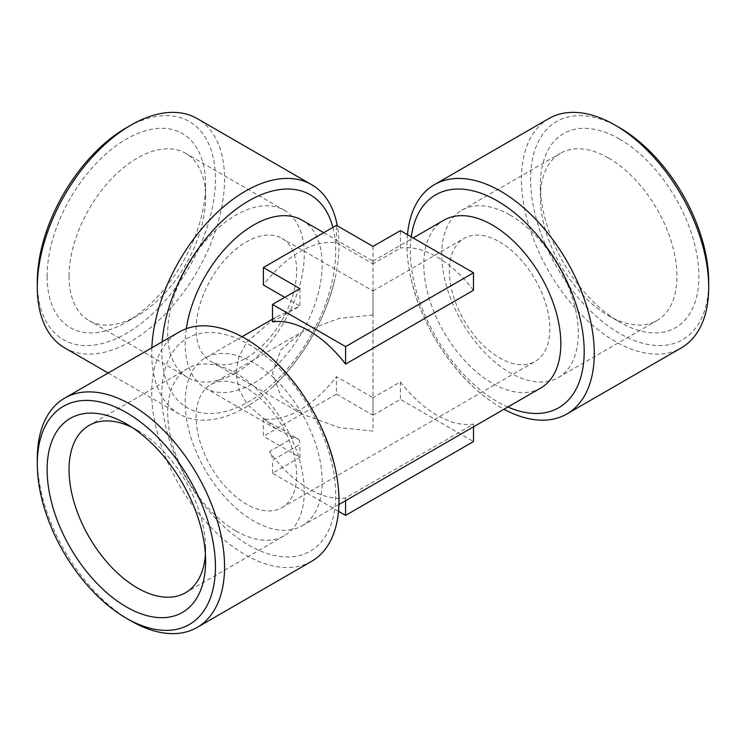 <?xml version="1.0" encoding="UTF-8"?>
<svg xmlns="http://www.w3.org/2000/svg" width="746" height="746" viewBox="0 0 746 746"><rect width="100%" height="100%" fill="white"/><g stroke="black" fill="none" stroke-linecap="round" stroke-linejoin="round"><path stroke-width="0.56" stroke-dasharray="3.73 2.8" d="M69.042 276.356A96.57 55.754 120 0 0 89.044 320.566A96.57 55.754 120 0 0 137.329 315.782L137.329 315.782A96.57 55.754 120 0 0 205.607 197.513A96.57 55.754 120 0 0 185.605 153.303A96.57 55.754 120 0 0 111.191 179.18A96.57 55.754 120 0 0 69.042 276.356M47.119 276.356A112.068 64.706 -60 0 1 126.363 139.101A112.068 64.706 -60 0 1 205.607 184.859A112.068 64.706 -60 0 1 126.363 322.104A112.068 64.706 -60 0 1 47.119 276.356M37.3 282.025A125.953 72.716 120 0 0 126.363 333.443A125.953 72.716 120 0 0 215.426 179.189A125.953 72.716 120 0 0 126.363 127.762M235.978 372.739A96.57 55.754 120 0 0 299.062 287.639A96.57 55.754 120 0 0 284.263 210.26A96.57 55.754 120 0 0 187.694 266.014A96.57 55.754 120 0 0 187.694 377.523A96.57 55.754 120 0 0 235.978 372.739M64.725 347.916A132.415 76.446 120 0 0 197.14 271.469A132.415 76.446 120 0 0 197.14 118.567M246.394 357.921A71.047 41.021 120 0 0 292.814 295.304A71.047 41.021 120 0 0 281.923 238.375A71.047 41.021 120 0 0 210.866 279.396A71.047 41.021 120 0 0 210.866 361.437A71.047 41.021 120 0 0 246.394 357.921M151.848 347.785A132.415 76.446 120 0 0 179.152 413.983A132.415 76.446 120 0 0 245.359 407.419A132.415 76.446 120 0 0 272.775 386.848A132.415 76.446 120 0 0 334.879 279.284A132.415 76.446 120 0 0 337.304 225.814M373 314.989L339.505 318.309L301.953 331.979L280.785 349.958L272.514 373L280.785 396.042L301.953 414.021L339.505 427.691L373 431.011L373 314.989C373 272.84 373 295.686 373 314.989L373 290.959L281.923 238.375M499.606 241.89A71.047 41.021 60 0 1 546.025 304.508A71.047 41.021 60 0 1 535.134 361.437A71.047 41.021 60 0 1 464.077 320.416A71.047 41.021 60 0 1 464.077 238.375A71.047 41.021 60 0 1 499.606 241.89M246.394 388.079A71.047 41.021 -120 0 0 210.866 384.563A71.047 41.021 -120 0 0 199.975 441.492A71.047 41.021 -120 0 0 246.394 504.11A71.047 41.021 -120 0 0 281.923 507.625A71.047 41.021 -120 0 0 292.814 450.696A71.047 41.021 -120 0 0 246.394 388.079M186.304 328.697A96.887 55.941 120 0 0 205.234 388.023A96.887 55.941 120 0 0 253.677 383.22A96.887 55.941 120 0 0 316.975 297.84A96.887 55.941 120 0 0 302.121 220.201M510.022 215.044A96.57 55.754 60 0 1 573.105 300.144A96.57 55.754 60 0 1 558.306 377.523A96.57 55.754 60 0 1 461.737 321.768A96.57 55.754 60 0 1 461.737 210.26A96.57 55.754 60 0 1 510.022 215.044M284.795 297.346L299.92 306.084L276.113 317.059L247.066 341.827L238.767 357.12L235.978 373.364L239.009 389.543L247.43 404.658L276.113 428.941L293.756 437.538L298.792 439.263L263.385 418.823A96.887 55.941 120 0 0 299.92 409.918A96.887 55.941 120 0 0 336.465 376.637L373 397.73L373 263.888L336.465 242.795A96.887 55.941 120 0 0 263.385 284.981M323.736 232.677L373 261.128L373 263.888L400.406 248.073L400.406 230.607M235.978 530.956A96.57 55.754 -120 0 0 284.263 535.74A96.57 55.754 -120 0 0 284.263 424.232A96.57 55.754 -120 0 0 187.694 368.477A96.57 55.754 -120 0 0 172.895 445.856A96.57 55.754 -120 0 0 235.978 530.956M608.671 158.087A96.57 55.754 60 0 1 671.764 243.187A96.57 55.754 60 0 1 656.956 320.566A96.57 55.754 60 0 1 608.671 315.782A96.57 55.754 60 0 1 540.393 197.513A96.57 55.754 60 0 1 560.395 153.303A96.57 55.754 60 0 1 608.671 158.087M336.465 242.795L336.465 225.329M263.385 418.823L263.385 436.289L336.465 394.093L336.465 376.637M298.792 439.263A10.332 5.968 60 0 1 299.92 444.42L272.514 460.245A10.332 5.968 -120 0 0 269.437 451.582L293.756 437.538M338.516 511.308L272.514 473.206L299.92 457.382L263.385 436.289M299.92 457.382L299.92 444.42M473.486 290.259A96.887 55.941 -120 0 0 436.942 256.978A96.887 55.941 -120 0 0 400.406 248.073M540.766 388.023A96.887 55.941 60 0 1 443.87 332.082A96.887 55.941 60 0 1 443.879 220.201M253.677 362.78A96.887 55.941 -120 0 0 205.234 357.977A96.887 55.941 -120 0 0 205.234 469.859A96.887 55.941 -120 0 0 302.121 525.799A96.887 55.941 -120 0 0 316.975 448.16A96.887 55.941 -120 0 0 253.677 362.78M299.92 288.618L299.92 306.084L272.514 321.899M336.465 394.093L373 415.196L373 397.73L400.406 381.905A96.887 55.941 -120 0 0 473.486 424.101L345.594 497.927A96.887 55.941 60 0 1 269.437 451.582M373 246.422L373 263.888M205.402 554.465A96.57 55.754 -120 0 0 205.607 548.487A96.57 55.754 -120 0 0 137.329 430.218A96.57 55.754 -120 0 0 132.051 427.411M619.637 139.101A112.068 64.706 60 0 1 698.881 276.356A112.068 64.706 60 0 1 619.637 322.104A112.068 64.706 60 0 1 540.393 184.859A112.068 64.706 60 0 1 619.637 139.101M373 415.196L400.406 399.371L473.486 441.557M345.594 497.927L345.594 500.697M272.514 473.206L272.514 460.245M473.486 426.861L473.486 424.101M400.406 381.905L400.406 399.371M619.637 127.762A125.953 72.716 -120 0 0 530.574 179.189A125.953 72.716 -120 0 0 619.637 333.443A125.953 72.716 -120 0 0 708.7 282.025M311.567 561.365A132.415 76.446 60 0 1 245.359 554.81A132.415 76.446 60 0 1 158.851 438.126A132.415 76.446 60 0 1 179.152 332.017M407.484 234.692A132.415 76.446 -120 0 0 411.121 279.284A132.415 76.446 -120 0 0 473.225 386.848A132.415 76.446 -120 0 0 500.641 407.419A132.415 76.446 -120 0 0 503.96 409.265M548.86 118.567A132.415 76.446 -120 0 0 528.569 224.677A132.415 76.446 -120 0 0 615.068 341.36A132.415 76.446 -120 0 0 681.275 347.916M37.3 458.697A132.415 76.446 -120 0 0 130.932 620.877M332.884 227.399A122.95 70.991 -60 0 1 248.744 401.656A122.95 70.991 -60 0 1 162.19 341.817M248.744 545.13A122.95 70.991 -120 0 0 335.681 494.934A122.95 70.991 -120 0 0 248.744 344.344A122.95 70.991 -120 0 0 161.798 394.541A122.95 70.991 -120 0 0 248.744 545.13M507.849 407.018A122.95 70.991 60 0 1 497.256 401.656A122.95 70.991 60 0 1 411.26 236.874M205.607 197.513L205.607 184.859M137.329 315.782L126.363 322.104M284.263 210.26L185.605 153.303M187.694 377.523L89.044 320.566M108.17 373L179.152 413.983M301.953 414.021L210.866 361.437M272.775 386.848C303.818 356.98 324.519 321.116 334.879 279.284M281.923 507.625L535.134 361.437M210.866 384.563L301.953 331.979M373 290.959L464.077 238.375M276.113 428.941L205.234 388.023M558.306 377.523L656.956 320.566M461.737 210.26L560.395 153.303M302.121 525.799L338.926 504.548M205.234 357.977L242.04 336.735M272.514 319.139L276.113 317.059M373 261.128L413.135 237.955M187.694 368.477L89.044 425.434M284.263 535.74L185.605 592.697M608.671 315.782L619.637 322.104M540.393 197.513L540.393 184.859M137.329 430.218L126.363 423.896M205.607 548.487L205.607 561.141M411.121 279.284C421.471 321.116 442.173 356.97 473.225 386.848"/><path stroke-width="1.12" d="M337.304 225.814A132.415 76.446 120 0 0 311.567 184.635L197.14 118.567A132.415 76.446 120 0 0 130.932 125.123L126.363 127.762A125.953 72.716 120 0 0 37.3 282.025L37.3 287.303A132.415 76.446 120 0 0 64.725 347.916L108.17 373M126.363 127.762L130.932 125.123A132.415 76.446 120 0 0 37.3 287.303M311.567 184.635A132.415 76.446 120 0 0 245.359 191.19A132.415 76.446 120 0 0 151.848 347.785M323.736 232.677L302.121 220.201A96.887 55.941 120 0 0 233.321 240.333A96.887 55.941 120 0 0 186.304 328.697M473.486 272.794L345.594 346.629L272.514 304.443L272.514 321.899A96.887 55.941 60 0 1 309.058 330.804A96.887 55.941 60 0 1 345.594 364.095L473.486 290.259L473.486 272.794L400.406 230.607L373 246.422L336.465 225.329L263.385 267.525L263.385 284.981L284.795 297.346M413.135 237.955L443.879 220.201A96.887 55.941 60 0 1 492.323 225.003A96.887 55.941 60 0 1 555.611 310.383A96.887 55.941 60 0 1 540.766 388.023L338.926 504.548M263.385 267.525L299.92 288.618L272.514 304.443M132.051 427.411A96.57 55.754 -120 0 0 89.044 425.434A96.57 55.754 -120 0 0 74.236 502.813A96.57 55.754 -120 0 0 137.329 587.913A96.57 55.754 -120 0 0 185.605 592.697A96.57 55.754 -120 0 0 205.402 554.465M473.486 426.861L473.486 441.557L345.594 515.393L338.516 511.308M345.594 346.629L345.594 364.095M345.594 500.697L345.594 515.393M126.363 606.899A112.068 64.706 -120 0 0 205.607 561.141A112.068 64.706 -120 0 0 126.363 423.896A112.068 64.706 -120 0 0 47.119 469.644A112.068 64.706 -120 0 0 126.363 606.899M503.96 409.265A132.415 76.446 -120 0 0 566.848 413.983L681.275 347.916A132.415 76.446 -120 0 0 708.7 287.303L708.7 282.025A125.953 72.716 -120 0 0 619.637 127.762L615.068 125.123A132.415 76.446 -120 0 0 548.86 118.567L434.433 184.635A132.415 76.446 -120 0 0 407.484 234.692M64.725 398.084L179.152 332.017A132.415 76.446 60 0 1 245.359 338.581A132.415 76.446 60 0 1 272.775 359.152A132.415 76.446 60 0 1 334.879 466.716A132.415 76.446 60 0 1 311.567 561.365L197.14 627.433A132.415 76.446 -120 0 0 217.431 521.323A132.415 76.446 -120 0 0 130.932 404.64A132.415 76.446 -120 0 0 64.725 398.084A132.415 76.446 -120 0 0 37.3 458.697L37.3 463.975A125.953 72.716 60 0 1 126.363 412.557A125.953 72.716 60 0 1 215.426 566.811A125.953 72.716 60 0 1 126.363 618.238A125.953 72.716 60 0 1 37.3 463.975M566.848 413.983A132.415 76.446 -120 0 0 587.149 307.874A132.415 76.446 -120 0 0 500.641 191.19A132.415 76.446 -120 0 0 434.433 184.635M708.7 287.303A132.415 76.446 -120 0 0 615.068 125.123M126.363 618.238L130.932 620.877A132.415 76.446 -120 0 0 197.14 627.433M162.19 341.817A122.95 70.991 -60 0 1 248.744 200.87A122.95 70.991 -60 0 1 332.884 227.399M411.26 236.874A122.95 70.991 60 0 1 497.256 200.87A122.95 70.991 60 0 1 584.034 345.23A122.95 70.991 60 0 1 507.849 407.018M242.04 336.735L272.514 319.139M272.775 359.152C303.818 389.02 324.519 424.884 334.879 466.716"/></g></svg>
